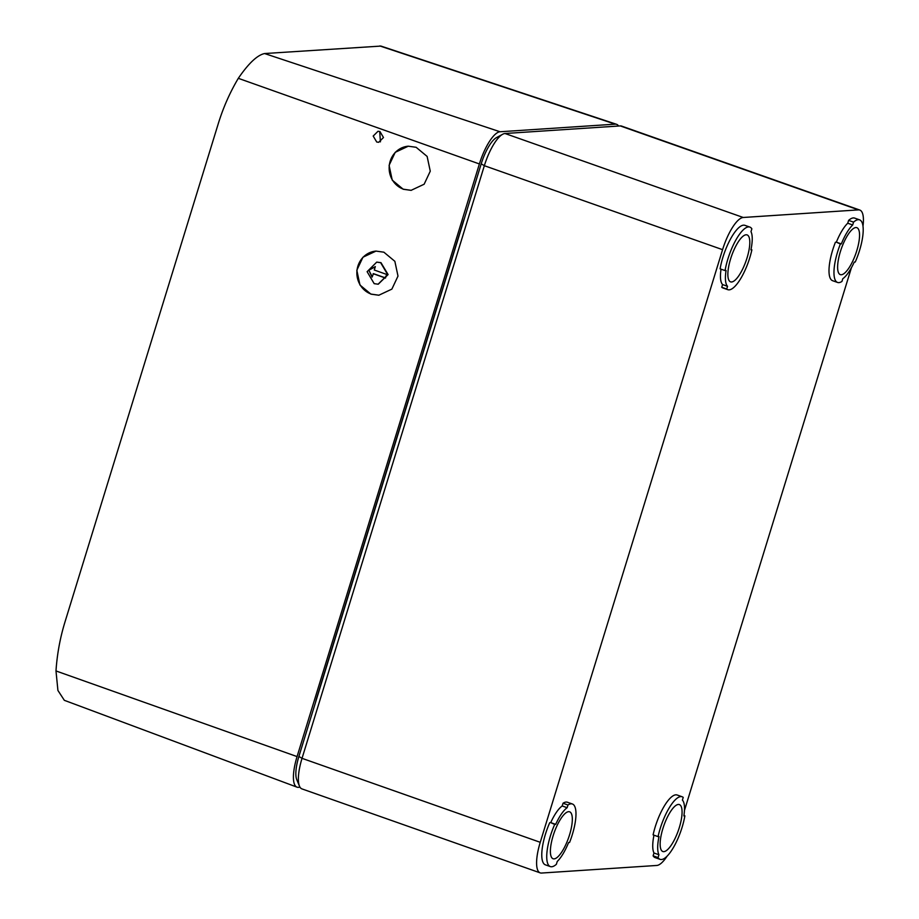 <?xml version="1.0" encoding="UTF-8"?>
<svg xmlns="http://www.w3.org/2000/svg" width="919" height="919" viewBox="0 0 919 919"><rect width="100%" height="100%" fill="white"/><g stroke="black" fill="none" stroke-linecap="round" stroke-linejoin="round"><path stroke-width="1.38" d="M682.139 796.762L677.177 795.015A33.176 10.201 109.4 0 0 675.821 794.832A33.176 10.201 109.4 0 0 653.099 834.866L658.061 836.623A33.176 10.201 109.4 0 1 680.784 796.589A33.176 10.201 109.4 0 1 682.139 796.762A33.176 10.201 109.4 0 1 683.231 797.405L682.392 800.116A30.419 9.351 109.4 0 1 683.874 815.911L684.873 815.842A33.176 10.201 109.4 0 1 661.427 859.518A33.176 10.201 109.4 0 1 660.072 859.345A33.176 10.201 109.4 0 1 658.073 857.588L658.946 854.75A30.419 9.351 109.4 0 1 659.003 836.554L658.061 836.623M678.371 804.447A24.882 7.651 109.4 0 0 663.369 827.054A24.882 7.651 109.4 0 0 662.84 851.522A24.882 7.651 109.4 0 0 663.851 851.649A24.882 7.651 109.4 0 0 678.842 829.053A24.882 7.651 109.4 0 0 679.382 804.584A24.882 7.651 109.4 0 0 678.371 804.447M653.972 835.176A30.419 9.351 109.4 0 0 653.983 853.004L658.946 854.75M658.073 857.588L653.11 855.842L653.983 853.004M653.11 855.842A33.176 10.201 109.4 0 0 655.109 857.599L660.072 859.345M683.943 815.509L684.873 815.842M838.909 282.615A33.176 10.201 109.4 0 0 841.953 281.432L842.792 278.721A30.419 9.351 109.4 0 0 854.256 262.076L855.244 262.018A33.176 10.201 109.4 0 0 859.621 219.859A33.176 10.201 109.4 0 0 858.266 219.675A33.176 10.201 109.4 0 0 853.567 222.134L852.694 224.971A30.419 9.351 109.4 0 0 841.333 243.914L840.38 243.983A33.176 10.201 109.4 0 0 837.554 282.443A33.176 10.201 109.4 0 0 838.909 282.615M859.621 219.859L854.659 218.102A33.176 10.201 109.4 0 0 853.303 217.929A33.176 10.201 109.4 0 0 848.605 220.388L847.732 223.225A30.419 9.351 109.4 0 0 836.359 242.168L840.38 243.983M835.417 242.237A33.176 10.201 109.4 0 0 832.591 280.697L837.554 282.443M841.322 274.747A24.882 7.651 109.4 0 0 856.324 252.151A24.882 7.651 109.4 0 0 856.864 227.682A24.882 7.651 109.4 0 0 855.842 227.544A24.882 7.651 109.4 0 0 840.851 250.14A24.882 7.651 109.4 0 0 840.311 274.62A24.882 7.651 109.4 0 0 841.322 274.747M836.359 242.168L841.333 243.914M848.605 220.388L853.567 222.134M847.732 223.225L852.694 224.971M751.007 249.508L751.88 249.819A33.176 10.201 109.4 0 1 729.146 289.853A33.176 10.201 109.4 0 1 727.802 289.669A33.176 10.201 109.4 0 1 726.711 289.025L727.549 286.314A30.419 9.351 109.4 0 1 726.056 270.531L725.068 270.588A33.176 10.201 109.4 0 1 748.514 226.913A33.176 10.201 109.4 0 1 749.858 227.085A33.176 10.201 109.4 0 1 751.857 228.842L750.984 231.68A30.419 9.351 109.4 0 1 750.926 249.876L751.88 249.819M727.802 289.669L722.839 287.923A33.176 10.201 109.4 0 1 721.748 287.279L726.711 289.025M731.57 281.984A24.882 7.651 109.4 0 0 746.573 259.388A24.882 7.651 109.4 0 0 747.101 234.908A24.882 7.651 109.4 0 0 746.09 234.782A24.882 7.651 109.4 0 0 731.087 257.377A24.882 7.651 109.4 0 0 730.559 281.846A24.882 7.651 109.4 0 0 731.57 281.984M721.748 287.279L722.587 284.568L727.549 286.314M749.858 227.085L744.895 225.339A33.176 10.201 109.4 0 0 743.551 225.166A33.176 10.201 109.4 0 0 720.105 268.842L725.068 270.588M721.036 269.175A30.419 9.351 109.4 0 0 722.587 284.568M572.388 803.987L567.425 802.241A33.176 10.201 109.4 0 0 566.07 802.069A33.176 10.201 109.4 0 0 563.014 803.252L567.988 804.998L567.149 807.709A30.419 9.351 109.4 0 0 555.685 824.354L554.697 824.423A33.176 10.201 109.4 0 0 550.32 866.583A33.176 10.201 109.4 0 0 551.676 866.755A33.176 10.201 109.4 0 0 556.374 864.297L557.247 861.459A30.419 9.351 109.4 0 0 568.608 842.516L569.562 842.447A33.176 10.201 109.4 0 0 572.388 803.987A33.176 10.201 109.4 0 0 571.032 803.815A33.176 10.201 109.4 0 0 567.988 804.998M563.014 803.252L562.187 805.963L567.149 807.709M568.608 811.684A24.882 7.651 109.4 0 0 553.617 834.28A24.882 7.651 109.4 0 0 553.077 858.748A24.882 7.651 109.4 0 0 554.088 858.886A24.882 7.651 109.4 0 0 569.091 836.29A24.882 7.651 109.4 0 0 569.631 811.81A24.882 7.651 109.4 0 0 568.608 811.684M562.187 805.963A30.419 9.351 109.4 0 0 550.722 822.608L555.685 824.354M554.697 824.423L550.722 822.608M549.734 822.666A33.176 10.201 109.4 0 0 545.358 864.825L550.32 866.583M862.998 226.12A33.176 10.201 109.4 0 0 859.816 210.06A33.176 10.201 109.4 0 0 858.472 209.888L743.23 217.481A33.176 10.201 109.4 0 0 722.575 249.669L540.246 842.309A33.176 10.201 109.4 0 0 540.2 872.878A33.176 10.201 109.4 0 0 541.544 873.05L656.786 865.457A33.176 10.201 109.4 0 0 667.16 856.083M684.471 810.42L851.431 267.705M859.816 210.06L621.6 126.087A33.176 10.201 109.4 0 0 620.245 125.914L505.002 133.508A33.176 10.201 109.4 0 0 502.659 134.266A33.176 10.201 109.4 0 0 484.347 165.696L302.029 758.336A33.176 10.201 109.4 0 0 299.456 786.136A33.176 10.201 109.4 0 0 301.972 788.904L540.2 872.878M502.659 134.266L496.467 137.632A27.65 8.501 109.4 0 0 481.211 163.823L298.893 756.463A27.65 8.501 109.4 0 0 296.757 779.634L299.456 786.136M64.341 700.312L57.92 690.456L55.99 670.95C57.104 654.167 60.114 637.786 65.031 621.807L218.308 123.571C223.225 107.603 229.888 92.509 238.308 78.322C248.567 63.354 257.32 55.094 264.58 53.543L380.925 46.076M264.58 53.543L500.039 131.762A33.176 10.201 109.4 0 0 479.385 163.95L297.067 756.59A33.176 10.201 109.4 0 0 296.952 787.135A33.176 10.201 109.4 0 0 298.353 787.33L300.019 787.215M370.954 294.149L378.812 295.24L391.873 289.117L397.996 276.091L394.86 261.318L383.866 252.185L375.997 251.094L362.948 257.217L356.825 270.243L359.961 285.016L370.954 294.149M403.223 189.257L411.08 190.348L424.141 184.225L430.264 171.198L427.128 156.425L416.135 147.293L408.266 146.201L395.216 152.324L389.093 165.351L392.229 180.124L403.223 189.257M376.733 142.031L378.697 142.284L383.487 137.517L379.961 131.543L377.996 131.279L373.194 136.046L376.733 142.031M500.039 131.762L615.282 124.157A33.176 10.201 109.4 0 1 616.58 124.318A33.176 10.201 109.4 0 1 618.59 126.018M464.554 217.987A21.562 6.628 109.4 0 0 462.958 222.582L316.779 697.739A21.562 6.628 109.4 0 0 315.55 702.3M376.147 251.082A22.125 20.873 -93.8 0 0 357.009 270.358A22.125 20.873 -93.8 0 0 371.287 294.126L378.984 295.229M408.415 146.19A22.125 20.873 -93.8 0 0 389.288 165.466A22.125 20.873 -93.8 0 0 403.556 189.234L411.252 190.336M380.42 141.859L379.696 131.451M376.824 262.122L380.971 262.662L388.105 274.574L378.272 284.189M380.638 262.673L376.71 262.133L367.118 271.668L374.182 283.661L378.111 284.201L387.703 274.666L380.638 262.673M373.148 273.69L385.475 278.066L386.6 274.402L374.274 270.014L375.32 266.613L368.783 270.106L372.092 277.101L373.459 273.667L385.521 277.917M368.783 270.106L372.218 276.699M375.274 266.786L369.059 270.083M481.211 163.823L484.347 165.696L722.575 249.669M505.002 133.508L743.23 217.481M858.472 209.888L620.245 125.914M298.893 756.463L302.029 758.336L540.246 842.309M55.99 670.95L297.067 756.59M479.385 163.95L238.308 78.322M379.823 45.95L615.282 124.157M64.238 700.278L296.952 787.135M380.857 46.053L616.58 124.318"/></g></svg>
